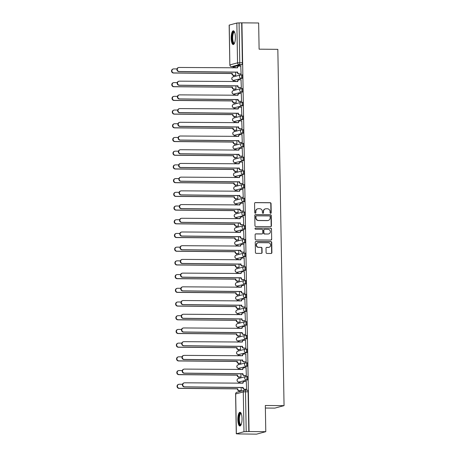 <?xml version="1.0" encoding="UTF-8"?>
<svg xmlns="http://www.w3.org/2000/svg" width="457" height="457" viewBox="0 0 457 457"><rect width="100%" height="100%" fill="white"/><g stroke="black" fill="none" stroke-linecap="round" stroke-linejoin="round"><path stroke-width="0.69" d="M270.641 213.345A0.606 0.577 75 0 0 271.212 212.745L271.052 203.582A0.868 0.823 75 0 0 270.213 202.708L255.372 202.588A0.868 0.823 75 0 0 254.566 203.445L254.726 212.608A0.606 0.577 75 0 0 255.457 213.202A0.606 0.577 75 0 0 255.88 212.619L255.857 211.431A2.771 2.628 75 0 1 258.445 208.695L259.685 208.706A2.771 2.628 75 0 1 262.369 211.488L262.392 212.671A0.606 0.577 75 0 0 263.123 213.265A0.606 0.577 75 0 0 263.546 212.682L263.523 211.494A2.771 2.628 75 0 1 266.111 208.758L267.351 208.769A2.771 2.628 75 0 1 270.036 211.551L270.058 212.739A0.606 0.577 75 0 0 270.641 213.345M270.653 213.345A0.606 0.577 75 0 0 270.944 212.819L270.784 203.651A0.868 0.823 75 0 0 269.944 202.782L255.103 202.657A0.868 0.823 75 0 0 255.035 202.662M255.32 213.219A0.606 0.577 75 0 0 255.612 212.694L255.857 211.431M262.986 213.282A0.606 0.577 75 0 0 263.278 212.756L263.523 211.494M235.378 37.108A6.878 2.102 -89.5 0 0 233.338 30.79A6.878 2.102 -89.5 0 0 231.185 38.234A6.878 2.102 -89.5 0 0 233.224 44.552A6.878 2.102 -89.5 0 0 235.378 37.108M242.039 418.555A6.878 2.102 -89.5 0 0 239.999 412.243A6.878 2.102 -89.5 0 0 237.84 419.68A6.878 2.102 -89.5 0 0 239.885 425.998A6.878 2.102 -89.5 0 0 242.039 418.555M266.094 252.578A0.868 0.823 75 0 0 266.934 253.446L271.098 253.481A0.868 0.823 75 0 0 271.904 252.624L271.726 242.444A0.868 0.823 75 0 0 270.887 241.576L256.051 241.45A0.868 0.823 75 0 0 255.246 242.307L255.423 252.487A0.868 0.823 75 0 0 256.263 253.355L261.29 253.401A0.868 0.823 75 0 0 262.095 252.544L262.021 248.185A0.868 0.823 75 0 0 261.181 247.317L258.691 247.294A2.314 2.199 75 0 1 258.051 242.753A2.314 2.199 75 0 1 258.611 242.678L268.373 242.764A2.314 2.199 75 0 1 269.013 247.306A2.314 2.199 75 0 1 268.459 247.38L266.831 247.363A0.868 0.823 75 0 0 266.02 248.22L266.094 252.578M241.936 22.85L258.651 22.987L259.108 49.179L277.833 49.339L284.054 405.645L265.323 405.49L265.785 431.682L249.071 431.545L241.936 22.85L239.068 22.901L239.759 62.718A1.765 0.537 90.5 0 1 239.257 64.614L231.642 66.653A1.765 0.537 90.5 0 1 231.596 66.659A1.765 0.537 90.5 0 1 231.545 66.648M270.63 226.649A0.868 0.823 75 0 0 271.435 225.792L271.258 215.613A0.868 0.823 75 0 0 270.418 214.744L255.583 214.624A0.868 0.823 75 0 0 254.778 215.476L254.955 225.655A0.868 0.823 75 0 0 255.794 226.529L270.63 226.649M271.492 229.031L271.669 239.211A0.868 0.823 75 0 1 270.864 240.068L256.029 239.942A0.868 0.823 75 0 1 255.189 239.074L255.109 234.715A0.868 0.823 75 0 1 255.92 233.858L261.935 233.91A0.868 0.823 75 0 0 262.746 233.053L262.695 230.162A0.868 0.823 75 0 0 261.855 229.294L255.594 229.243A0.606 0.577 75 0 1 255.423 228.054A0.606 0.577 75 0 1 255.572 228.037L270.653 228.163A0.868 0.823 75 0 1 271.492 229.031L271.669 239.211M265.785 431.682L256.56 434.15L239.845 433.939M233.436 66.676L233.453 67.533M235.504 75.434L233.584 75.416L233.613 76.77M233.676 80.386L233.693 81.249M233.83 89.126L233.853 90.486M233.915 94.096L233.933 94.959M235.983 102.854L234.058 102.836L234.093 104.196M234.155 107.806L234.167 108.669M236.223 116.564L234.298 116.552L234.332 117.906M234.395 121.516L234.407 122.379M234.544 130.262L234.572 131.616M234.635 135.226L234.647 136.089M236.703 143.989L234.778 143.972L234.812 145.326M234.875 148.942L234.887 149.799M236.943 157.699L235.018 157.682L235.047 159.036M235.109 162.652L235.127 163.515M237.183 171.409L235.258 171.392L235.286 172.752M235.349 176.362L235.366 177.225M237.423 185.119L235.498 185.102L235.526 186.462M235.589 190.072L235.606 190.935M235.743 198.818L235.766 200.172M235.829 203.782L235.846 204.645M237.897 212.545L235.978 212.528L236.006 213.882M236.069 217.498L236.086 218.355M238.137 226.255L236.212 226.238L236.246 227.592M236.309 231.208L236.326 232.065M236.463 239.948L236.486 241.302M236.549 244.918L236.56 245.78M238.617 253.675L236.692 253.658L236.726 255.017M236.789 258.628L236.8 259.49M238.857 267.385L236.932 267.374L236.966 268.727M237.029 272.338L237.04 273.2M239.097 281.095L237.172 281.084L237.2 282.437M237.269 286.048L237.28 286.91M239.337 294.811L237.412 294.794L237.44 296.147M237.503 299.763L237.52 300.62M237.657 308.504L237.68 309.857M237.743 313.473L237.76 314.336M239.811 322.231L237.891 322.214L237.92 323.573M237.983 327.183L238 328.046M240.051 335.941L238.131 335.924L238.16 337.283M238.223 340.893L238.24 341.756M240.291 349.651L238.371 349.639L238.4 350.993M238.463 354.603L238.48 355.466M240.531 363.366L238.605 363.349L238.64 364.703M238.703 368.313L238.72 369.176M238.857 377.059L238.88 378.413M238.942 382.029L238.954 382.886M241.01 390.786L239.085 390.769L239.108 391.666M265.368 408.038L274.828 408.112L284.054 405.645M249.071 431.545L243.981 431.722L236.286 433.802L239.851 434.013M241.667 22.924L242.364 62.735A1.765 0.537 90.5 0 1 241.856 64.637L234.247 66.676L231.642 66.653A1.765 1.674 75 0 1 229.934 64.883L237.543 62.843L236.852 23.033L239.068 22.901M229.237 25.066L229.848 64.928L229.157 25.112L236.852 23.033M235.321 75.434L235.721 75.376L235.663 72.063M240.696 73.994L241.102 73.937L240.776 66.076M240.936 87.704L241.342 87.647L241.016 79.786M235.835 81.632L235.641 81.226M235.561 89.144L235.961 89.086L235.903 85.773M241.176 101.414L241.582 101.357L241.256 93.496M236.069 95.342L235.875 94.936M235.795 102.854L236.2 102.796L236.143 99.483M241.416 115.124L241.822 115.067L241.496 107.206M236.309 109.057L236.115 108.646M236.035 116.564L236.44 116.506L236.383 113.193M241.656 128.834L242.056 128.777L241.736 120.916M236.549 122.767L236.355 122.356M236.275 130.274L236.68 130.216L236.623 126.903M241.896 142.55L242.296 142.493L241.976 134.632M236.789 136.477L236.595 136.072M236.515 143.984L236.92 143.932L236.863 140.613M242.13 156.26L242.536 156.203L242.21 148.342M237.029 150.187L236.835 149.782M236.755 157.699L237.16 157.642L237.103 154.329M242.37 169.97L242.776 169.913L242.45 162.052M237.269 163.897L237.074 163.492M236.994 171.409L237.4 171.352L237.343 168.039M242.61 183.68L243.015 183.623L242.69 175.762M237.509 177.607L237.314 177.202M237.234 185.119L237.64 185.062L237.577 181.749M242.85 197.39L243.255 197.333L242.93 189.472M237.749 191.323L237.554 190.912M237.474 198.829L237.874 198.772L237.817 195.459M243.09 211.1L243.495 211.048L243.17 203.188M237.988 205.033L237.794 204.622M237.714 212.539L238.114 212.482L238.057 209.169M243.33 224.815L243.735 224.758L243.41 216.898M238.223 218.743L238.028 218.337M237.948 226.255L238.354 226.198L238.297 222.885M243.57 238.525L243.975 238.468L243.65 230.608M238.463 232.453L238.268 232.047M238.188 239.965L238.594 239.908L238.537 236.595M243.81 252.235L244.209 252.178L243.889 244.318M238.703 246.163L238.508 245.757M238.428 253.675L238.834 253.618L238.777 250.305M244.049 265.945L244.449 265.888L244.129 258.028M238.942 259.873L238.748 259.467M238.668 267.385L239.074 267.328L239.017 264.015M244.289 279.655L244.689 279.598L244.369 271.738M239.182 273.589L238.988 273.177M238.908 281.095L239.314 281.038L239.257 277.725M244.524 293.365L244.929 293.314L244.604 285.454M239.422 287.299L239.228 286.887M239.148 294.805L239.554 294.748L239.497 291.435M244.763 307.081L245.169 307.024L244.843 299.164M239.662 301.009L239.468 300.603M239.388 308.521L239.794 308.464L239.731 305.15M245.003 320.791L245.409 320.734L245.083 312.874M239.902 314.719L239.708 314.313M239.628 322.231L240.028 322.174L239.971 318.86M245.243 334.501L245.649 334.444L245.323 326.584M240.142 328.429L239.948 328.023M239.868 335.941L240.268 335.884L240.211 332.57M245.483 348.211L245.889 348.154L245.563 340.294M240.382 342.144L240.188 341.733M240.108 349.651L240.508 349.594L240.451 346.28M245.723 361.921L246.129 361.864L245.803 354.004M240.616 355.854L240.422 355.443M240.342 363.361L240.748 363.304L240.69 359.99M245.963 375.637L246.369 375.58L246.043 367.719M240.856 369.564L240.662 369.159M240.582 377.071L240.988 377.019L240.93 373.7M246.203 389.347L246.603 389.29L246.283 381.429M241.096 383.274L240.902 382.869M246.466 376.471L247.3 376.477A1.765 0.537 -89.5 0 1 247.346 376.471A1.765 0.537 -89.5 0 1 247.871 378.162A1.765 0.537 -89.5 0 1 247.363 379.99L238.828 382.018A1.765 0.537 90.5 0 1 238.783 382.023A1.765 0.537 90.5 0 1 238.725 382.018M246.226 362.755L247.06 362.767A1.765 0.537 -89.5 0 1 247.106 362.761A1.765 0.537 -89.5 0 1 247.631 364.452A1.765 0.537 -89.5 0 1 247.123 366.28L238.588 368.308A1.765 0.537 90.5 0 1 238.543 368.313A1.765 0.537 90.5 0 1 238.485 368.302M245.986 349.045L246.82 349.051A1.765 0.537 -89.5 0 1 246.866 349.045A1.765 0.537 -89.5 0 1 247.391 350.742A1.765 0.537 -89.5 0 1 246.883 352.57L238.348 354.598A1.765 0.537 90.5 0 1 238.303 354.603A1.765 0.537 90.5 0 1 238.251 354.592M245.752 335.335L246.58 335.341A1.765 0.537 -89.5 0 1 246.626 335.335A1.765 0.537 -89.5 0 1 247.151 337.032A1.765 0.537 -89.5 0 1 246.643 338.86L238.108 340.888A1.765 0.537 90.5 0 1 238.063 340.893A1.765 0.537 90.5 0 1 238.011 340.882M245.512 321.625L246.34 321.631A1.765 0.537 -89.5 0 1 246.386 321.625A1.765 0.537 -89.5 0 1 246.911 323.322A1.765 0.537 -89.5 0 1 246.403 325.15L237.869 327.178A1.765 0.537 90.5 0 1 237.823 327.183A1.765 0.537 90.5 0 1 237.771 327.172M245.272 307.915L246.106 307.921A1.765 0.537 -89.5 0 1 246.152 307.915A1.765 0.537 -89.5 0 1 246.671 309.606A1.765 0.537 -89.5 0 1 246.163 311.434L237.629 313.462A1.765 0.537 90.5 0 1 237.589 313.473A1.765 0.537 90.5 0 1 237.531 313.462M245.032 294.205L245.866 294.211A1.765 0.537 -89.5 0 1 245.912 294.205A1.765 0.537 -89.5 0 1 246.432 295.896A1.765 0.537 -89.5 0 1 245.923 297.724L237.394 299.752A1.765 0.537 90.5 0 1 237.349 299.758A1.765 0.537 90.5 0 1 237.292 299.752M244.792 280.489L245.626 280.501A1.765 0.537 -89.5 0 1 245.672 280.495A1.765 0.537 -89.5 0 1 246.192 282.186A1.765 0.537 -89.5 0 1 245.689 284.014L237.154 286.042A1.765 0.537 90.5 0 1 237.109 286.048A1.765 0.537 90.5 0 1 237.052 286.036M244.552 266.779L245.386 266.785A1.765 0.537 -89.5 0 1 245.432 266.779A1.765 0.537 -89.5 0 1 245.957 268.476A1.765 0.537 -89.5 0 1 245.449 270.304L236.915 272.332A1.765 0.537 90.5 0 1 236.869 272.338A1.765 0.537 90.5 0 1 236.812 272.326M244.312 253.069L245.146 253.075A1.765 0.537 -89.5 0 1 245.192 253.069A1.765 0.537 -89.5 0 1 245.717 254.766A1.765 0.537 -89.5 0 1 245.209 256.594L236.675 258.622A1.765 0.537 90.5 0 1 236.629 258.628A1.765 0.537 90.5 0 1 236.572 258.616M244.072 239.359L244.906 239.365A1.765 0.537 -89.5 0 1 244.952 239.359A1.765 0.537 -89.5 0 1 245.478 241.056A1.765 0.537 -89.5 0 1 244.969 242.884L236.435 244.912A1.765 0.537 90.5 0 1 236.389 244.918A1.765 0.537 90.5 0 1 236.332 244.906M243.832 225.649L244.666 225.655A1.765 0.537 -89.5 0 1 244.712 225.649A1.765 0.537 -89.5 0 1 245.238 227.34A1.765 0.537 -89.5 0 1 244.729 229.168L236.195 231.196A1.765 0.537 90.5 0 1 236.149 231.202A1.765 0.537 90.5 0 1 236.092 231.196M243.592 211.939L244.426 211.945A1.765 0.537 -89.5 0 1 244.472 211.939A1.765 0.537 -89.5 0 1 244.998 213.63A1.765 0.537 -89.5 0 1 244.489 215.458L235.955 217.486A1.765 0.537 90.5 0 1 235.909 217.492A1.765 0.537 90.5 0 1 235.858 217.486M243.358 198.224L244.187 198.235A1.765 0.537 -89.5 0 1 244.232 198.229A1.765 0.537 -89.5 0 1 244.758 199.92A1.765 0.537 -89.5 0 1 244.249 201.748L235.715 203.776A1.765 0.537 90.5 0 1 235.669 203.782A1.765 0.537 90.5 0 1 235.618 203.771M243.118 184.514L243.952 184.519A1.765 0.537 -89.5 0 1 243.992 184.514A1.765 0.537 -89.5 0 1 244.518 186.21A1.765 0.537 -89.5 0 1 244.009 188.038L235.475 190.066A1.765 0.537 90.5 0 1 235.429 190.072A1.765 0.537 90.5 0 1 235.378 190.061M242.878 170.804L243.712 170.809A1.765 0.537 -89.5 0 1 243.758 170.804A1.765 0.537 -89.5 0 1 244.278 172.5A1.765 0.537 -89.5 0 1 243.77 174.328L235.241 176.356A1.765 0.537 90.5 0 1 235.195 176.362A1.765 0.537 90.5 0 1 235.138 176.351M242.638 157.094L243.472 157.099A1.765 0.537 -89.5 0 1 243.518 157.094A1.765 0.537 -89.5 0 1 244.038 158.79A1.765 0.537 -89.5 0 1 243.53 160.613L235.001 162.646A1.765 0.537 90.5 0 1 234.955 162.652A1.765 0.537 90.5 0 1 234.898 162.641M242.399 143.384L243.233 143.389A1.765 0.537 -89.5 0 1 243.278 143.384A1.765 0.537 -89.5 0 1 243.804 145.075A1.765 0.537 -89.5 0 1 243.295 146.903L234.761 148.931A1.765 0.537 90.5 0 1 234.715 148.936A1.765 0.537 90.5 0 1 234.658 148.931M242.159 129.668L242.993 129.679A1.765 0.537 -89.5 0 1 243.038 129.674A1.765 0.537 -89.5 0 1 243.564 131.365A1.765 0.537 -89.5 0 1 243.055 133.193L234.521 135.221A1.765 0.537 90.5 0 1 234.475 135.226A1.765 0.537 90.5 0 1 234.418 135.215M241.919 115.958L242.753 115.969A1.765 0.537 -89.5 0 1 242.798 115.958A1.765 0.537 -89.5 0 1 243.324 117.655A1.765 0.537 -89.5 0 1 242.816 119.483L234.281 121.511A1.765 0.537 90.5 0 1 234.235 121.516A1.765 0.537 90.5 0 1 234.178 121.505M241.679 102.248L242.513 102.254A1.765 0.537 -89.5 0 1 242.558 102.248A1.765 0.537 -89.5 0 1 243.084 103.945A1.765 0.537 -89.5 0 1 242.576 105.773L234.041 107.801A1.765 0.537 90.5 0 1 233.995 107.806A1.765 0.537 90.5 0 1 233.938 107.795M241.439 88.538L242.273 88.544A1.765 0.537 -89.5 0 1 242.319 88.538A1.765 0.537 -89.5 0 1 242.844 90.235A1.765 0.537 -89.5 0 1 242.336 92.063L233.801 94.091A1.765 0.537 90.5 0 1 233.756 94.096A1.765 0.537 90.5 0 1 233.698 94.085M241.205 74.828L242.033 74.834A1.765 0.537 -89.5 0 1 242.079 74.828A1.765 0.537 -89.5 0 1 242.604 76.519A1.765 0.537 -89.5 0 1 242.096 78.347L233.561 80.375A1.765 0.537 90.5 0 1 233.516 80.386A1.765 0.537 90.5 0 1 233.464 80.375M235.595 67.922L235.401 67.516M240.822 390.786L241.227 390.729L241.17 387.416M248.802 431.614L248.105 391.803A1.765 0.537 -89.5 0 0 247.585 390.181A1.765 0.537 -89.5 0 0 247.54 390.187L245.026 390.164M265.443 208.843L265.174 208.912A2.771 2.628 75 0 0 263.255 211.568M257.782 208.78L257.514 208.849A2.771 2.628 75 0 0 255.589 211.505M270.698 226.649A0.868 0.823 75 0 0 271.167 225.867L270.99 215.687A0.868 0.823 75 0 0 270.15 214.819L255.314 214.693A0.868 0.823 75 0 0 255.246 214.699M270.121 216.555A0.606 0.577 75 0 0 269.533 215.944L256.514 215.835A0.606 0.577 75 0 0 255.943 216.435L255.966 217.686A2.771 2.628 75 0 0 258.651 220.468L267.556 220.542A2.771 2.628 75 0 0 270.144 217.806L270.121 216.555M256.366 215.858L256.097 215.927A0.606 0.577 75 0 0 255.674 216.509L255.943 216.435M268.225 220.457L267.956 220.531A2.771 2.628 75 0 1 267.288 220.617L258.382 220.542A2.771 2.628 75 0 1 255.697 217.761L255.674 216.509M270.932 240.062A0.868 0.823 75 0 0 271.401 239.279M262.147 233.881L261.878 233.955A0.868 0.823 75 0 1 261.667 233.984L255.652 233.933A0.868 0.823 75 0 0 255.583 233.933M255.572 228.037L255.303 228.106A0.606 0.577 75 0 0 255.297 228.106L270.653 228.163M268.179 233.961A2.314 2.199 75 0 0 270.321 231.379A2.314 2.199 75 0 0 268.099 229.345L264.66 229.317A0.868 0.823 75 0 0 263.849 230.174L263.9 233.064A0.868 0.823 75 0 0 264.74 233.933L267.911 234.035A2.314 2.199 75 0 0 268.47 233.961L268.739 233.893M264.449 229.345L264.18 229.414A0.868 0.823 75 0 0 263.58 230.248L263.849 230.174M267.911 234.035L264.472 234.007A0.868 0.823 75 0 1 263.632 233.139L263.58 230.248M271.224 229.1A0.868 0.823 75 0 0 270.384 228.232M269.013 247.306L268.745 247.38A2.314 2.199 75 0 1 268.185 247.448L266.557 247.437A0.868 0.823 75 0 0 266.488 247.437M258.051 242.753L257.782 242.821A2.314 2.199 75 0 0 258.422 247.368L258.691 247.294M261.358 253.395A0.868 0.823 75 0 0 261.827 252.618L261.752 248.26A0.868 0.823 75 0 0 260.913 247.391L258.422 247.368M271.167 253.481A0.868 0.823 75 0 0 271.635 252.698L271.458 242.518A0.868 0.823 75 0 0 270.618 241.65L255.783 241.525A0.868 0.823 75 0 0 255.714 241.525M233.933 75.325L233.584 75.416A1.765 1.674 -105 0 1 231.87 73.646L232.219 73.554A1.765 1.674 75 0 0 233.933 75.325L235.721 75.336M235.584 67.516L233.795 67.499A1.765 1.674 75 0 0 232.727 67.899M177.008 68.916L173.786 68.893A2.028 1.925 75 0 0 171.912 71.155A2.028 1.925 75 0 0 173.86 72.931L232.219 73.417M231.87 73.514L173.506 73.029A2.028 1.925 -105 0 1 172.946 69.047L173.3 68.956M232.499 67.893A1.765 1.674 -105 0 1 233.019 67.647L233.373 67.556M240.965 66.076L239.171 66.059A1.765 1.674 75 0 0 237.526 67.807L179.167 67.453A2.028 1.925 75 0 0 177.287 69.715A2.028 1.925 75 0 0 179.235 71.498L237.6 72.115A1.765 1.674 75 0 0 239.308 73.885L238.96 73.977A1.765 1.674 -105 0 1 237.252 72.206L178.887 71.589A2.028 1.925 -105 0 1 178.327 67.607L178.676 67.516M237.177 67.933L237.177 67.899A1.765 1.674 -105 0 1 238.4 66.208L238.748 66.116M240.885 73.994L238.96 73.977M241.102 73.897L239.308 73.885M237.6 71.983L237.246 72.075M235.743 89.144L233.824 89.126A1.765 1.674 -105 0 1 232.11 87.356L232.459 87.264A1.765 1.674 75 0 0 234.173 89.035L235.961 89.046M235.823 81.226L234.035 81.215A1.765 1.674 75 0 0 232.967 81.609M177.247 82.631L174.026 82.603A2.028 1.925 75 0 0 172.152 84.865A2.028 1.925 75 0 0 174.094 86.647L232.459 87.133M232.11 87.224L173.746 86.739A2.028 1.925 -105 0 1 173.186 82.757L173.534 82.666M232.739 81.609A1.765 1.674 -105 0 1 233.259 81.357L233.607 81.266M234.412 102.745L234.058 102.836A1.765 1.674 -105 0 1 232.35 101.066L232.699 100.974A1.765 1.674 75 0 0 234.412 102.745L236.2 102.762M236.063 94.936L234.275 94.925A1.765 1.674 75 0 0 233.207 95.319M177.482 96.341L174.266 96.313A2.028 1.925 75 0 0 172.392 98.575A2.028 1.925 75 0 0 174.334 100.357L232.699 100.843M232.35 100.934L173.986 100.449A2.028 1.925 -105 0 1 173.426 96.467L173.774 96.376M232.979 95.319A1.765 1.674 -105 0 1 233.498 95.073L233.847 94.976M234.395 43.415A5.952 1.817 90.5 0 1 233.133 43.055A5.952 1.817 90.5 0 1 232.265 35.589A5.952 1.817 90.5 0 1 234.487 31.95M234.595 32.201A5.513 1.685 -89.5 0 0 234.418 32.167A5.513 1.685 -89.5 0 0 232.739 36.463A5.513 1.685 -89.5 0 0 233.618 42.661A5.513 1.685 -89.5 0 0 234.327 43.192A5.513 1.685 -89.5 0 0 234.504 43.164M233.716 30.91A6.832 2.085 -89.5 0 0 231.899 36.646A6.832 2.085 -89.5 0 0 233.013 43.855A6.832 2.085 -89.5 0 0 233.601 44.443M241.05 424.861A5.952 1.817 90.5 0 1 239.794 424.507A5.952 1.817 90.5 0 1 238.925 417.035A5.952 1.817 90.5 0 1 241.147 413.396M241.256 413.648A5.513 1.685 -89.5 0 0 241.079 413.614A5.513 1.685 -89.5 0 0 239.399 417.915A5.513 1.685 -89.5 0 0 240.273 424.107A5.513 1.685 -89.5 0 0 240.988 424.639A5.513 1.685 -89.5 0 0 241.165 424.61M240.376 412.357A6.832 2.085 -89.5 0 0 238.554 418.092A6.832 2.085 -89.5 0 0 239.674 425.301A6.832 2.085 -89.5 0 0 240.262 425.89M241.205 79.786L239.411 79.775A1.765 1.674 75 0 0 237.766 81.517L179.407 81.163A2.028 1.925 75 0 0 177.527 83.425A2.028 1.925 75 0 0 179.475 85.208L237.84 85.825A1.765 1.674 75 0 0 239.548 87.595L239.2 87.687A1.765 1.674 -105 0 1 237.491 85.916L179.127 85.299A2.028 1.925 -105 0 1 178.567 81.317L178.916 81.226M237.417 81.643L237.412 81.609A1.765 1.674 -105 0 1 238.64 79.918L238.988 79.826M241.125 87.704L239.2 87.687M241.342 87.613L239.548 87.595M237.834 85.693L237.486 85.785M241.445 93.496L239.651 93.485A1.765 1.674 75 0 0 238.006 95.227L179.641 94.873A2.028 1.925 75 0 0 177.767 97.141A2.028 1.925 75 0 0 179.715 98.918L238.08 99.535A1.765 1.674 75 0 0 239.788 101.305L239.439 101.403A1.765 1.674 -105 0 1 237.731 99.626L179.367 99.009A2.028 1.925 -105 0 1 178.807 95.027L179.155 94.936M237.651 95.359L237.651 95.319A1.765 1.674 -105 0 1 238.88 93.634L239.228 93.536M241.365 101.414L239.439 101.403M241.582 101.323L239.788 101.305M238.074 99.403L237.726 99.495M234.652 116.455L234.298 116.552A1.765 1.674 -105 0 1 232.59 114.776L232.939 114.684A1.765 1.674 75 0 0 234.652 116.455L236.44 116.472M236.303 108.646L234.515 108.635A1.765 1.674 75 0 0 233.447 109.029M177.722 110.051L174.505 110.023A2.028 1.925 75 0 0 172.632 112.291A2.028 1.925 75 0 0 174.574 114.067L232.939 114.553M232.59 114.644L174.226 114.159A2.028 1.925 -105 0 1 173.666 110.183L174.014 110.086M233.219 109.029A1.765 1.674 -105 0 1 233.738 108.783L234.087 108.686M236.463 130.279L234.538 130.262A1.765 1.674 -105 0 1 232.83 128.491L233.179 128.394A1.765 1.674 75 0 0 234.887 130.165L236.68 130.182M236.543 122.362L234.755 122.345A1.765 1.674 75 0 0 233.687 122.744M177.962 123.761L174.745 123.733A2.028 1.925 75 0 0 172.866 126.001A2.028 1.925 75 0 0 174.814 127.777L233.179 128.263M232.824 128.36L174.465 127.874A2.028 1.925 -105 0 1 173.906 123.893L174.254 123.796M233.458 122.739A1.765 1.674 -105 0 1 233.978 122.493L234.327 122.402M235.127 143.881L234.778 143.972A1.765 1.674 -105 0 1 233.07 142.201L233.418 142.104A1.765 1.674 75 0 0 235.127 143.881L236.92 143.892M236.783 136.072L234.989 136.055A1.765 1.674 75 0 0 233.927 136.454M178.201 137.471L174.985 137.448A2.028 1.925 75 0 0 173.106 139.711A2.028 1.925 75 0 0 175.054 141.487L233.418 141.973M233.064 142.07L174.705 141.584A2.028 1.925 -105 0 1 174.146 137.603L174.494 137.511M233.698 136.449A1.765 1.674 -105 0 1 234.218 136.203L234.567 136.112M241.684 107.212L239.891 107.195A1.765 1.674 75 0 0 238.24 108.937L179.881 108.583A2.028 1.925 75 0 0 178.007 110.851A2.028 1.925 75 0 0 179.955 112.628L238.32 113.245A1.765 1.674 75 0 0 240.028 115.015L239.679 115.113A1.765 1.674 -105 0 1 237.966 113.342L179.601 112.725A2.028 1.925 -105 0 1 179.047 108.743L179.395 108.646M237.891 109.069L237.891 109.034A1.765 1.674 -105 0 1 239.114 107.344L239.468 107.246M241.604 115.124L239.679 115.113M241.816 115.033L240.028 115.015M238.314 113.113L237.966 113.205M241.919 120.922L240.131 120.905A1.765 1.674 75 0 0 238.48 122.647L180.121 122.299A2.028 1.925 75 0 0 178.247 124.561A2.028 1.925 75 0 0 180.195 126.338L238.56 126.955A1.765 1.674 75 0 0 240.268 128.725L239.919 128.823A1.765 1.674 -105 0 1 238.206 127.052L179.841 126.435A2.028 1.925 -105 0 1 179.281 122.453L179.635 122.356M238.131 122.779L238.131 122.744A1.765 1.674 -105 0 1 239.354 121.054L239.708 120.962M241.839 128.84L239.919 128.823M242.056 128.743L240.268 128.725M238.554 126.823L238.206 126.92M242.159 134.632L240.371 134.615A1.765 1.674 75 0 0 238.72 136.363L180.361 136.009A2.028 1.925 75 0 0 178.487 138.271A2.028 1.925 75 0 0 180.429 140.048L238.794 140.67A1.765 1.674 75 0 0 240.508 142.441L240.159 142.533A1.765 1.674 -105 0 1 238.445 140.762L180.081 140.145A2.028 1.925 -105 0 1 179.521 136.163L179.875 136.072M238.371 136.489L238.371 136.454A1.765 1.674 -105 0 1 239.594 134.764L239.942 134.672M242.079 142.55L240.159 142.533M242.296 142.453L240.508 142.441M238.794 140.533L238.445 140.63M235.366 157.591L235.018 157.682A1.765 1.674 -105 0 1 233.31 155.911L233.658 155.82A1.765 1.674 75 0 0 235.366 157.591L237.16 157.602M237.023 149.782L235.229 149.765A1.765 1.674 75 0 0 234.167 150.164M178.441 151.181L175.225 151.158A2.028 1.925 75 0 0 173.346 153.421A2.028 1.925 75 0 0 175.294 155.203L233.653 155.683M233.304 155.78L174.945 155.294A2.028 1.925 -105 0 1 174.385 151.313L174.734 151.221M233.933 150.164A1.765 1.674 -105 0 1 234.458 149.913L234.807 149.822M242.399 148.342L240.611 148.331A1.765 1.674 75 0 0 238.96 150.073L180.601 149.719A2.028 1.925 75 0 0 178.727 151.981A2.028 1.925 75 0 0 180.669 153.763L239.034 154.38A1.765 1.674 75 0 0 240.748 156.151L240.393 156.243A1.765 1.674 -105 0 1 238.685 154.472L180.321 153.855A2.028 1.925 -105 0 1 179.761 149.873L180.109 149.782M238.611 150.199L238.611 150.164A1.765 1.674 -105 0 1 239.834 148.474L240.182 148.382M242.319 156.26L240.393 156.243M242.536 156.163L240.748 156.151M239.034 154.249L238.685 154.34M235.606 171.301L235.258 171.392A1.765 1.674 -105 0 1 233.55 169.621L233.898 169.53A1.765 1.674 75 0 0 235.606 171.301L237.4 171.318M237.263 163.492L235.469 163.48A1.765 1.674 75 0 0 234.407 163.874M178.681 164.897L175.459 164.868A2.028 1.925 75 0 0 173.586 167.131A2.028 1.925 75 0 0 175.534 168.913L233.893 169.398M233.544 169.49L175.185 169.004A2.028 1.925 -105 0 1 174.625 165.023L174.974 164.931M234.173 163.874A1.765 1.674 -105 0 1 234.698 163.623L235.047 163.532M242.638 162.052L240.85 162.041A1.765 1.674 75 0 0 239.2 163.783L180.841 163.429A2.028 1.925 75 0 0 178.967 165.691A2.028 1.925 75 0 0 180.909 167.473L239.274 168.09A1.765 1.674 75 0 0 240.988 169.861L240.633 169.953A1.765 1.674 -105 0 1 238.925 168.182L180.561 167.565A2.028 1.925 -105 0 1 180.001 163.583L180.349 163.492M238.851 163.914L238.851 163.874A1.765 1.674 -105 0 1 240.074 162.189L240.422 162.092M242.558 169.97L240.633 169.953M242.776 169.878L240.988 169.861M239.274 167.959L238.925 168.05M235.846 185.011L235.498 185.102A1.765 1.674 -105 0 1 233.784 183.331L234.138 183.24A1.765 1.674 75 0 0 235.846 185.011L237.634 185.028M237.503 177.202L235.709 177.19A1.765 1.674 75 0 0 234.641 177.584M178.921 178.607L175.699 178.578A2.028 1.925 75 0 0 173.826 180.846A2.028 1.925 75 0 0 175.774 182.623L234.133 183.108M233.784 183.2L175.425 182.714A2.028 1.925 -105 0 1 174.865 178.733L175.214 178.641M234.412 177.584A1.765 1.674 -105 0 1 234.932 177.339L235.286 177.242M242.878 175.762L241.09 175.751A1.765 1.674 75 0 0 239.439 177.493L181.081 177.139A2.028 1.925 75 0 0 179.201 179.407A2.028 1.925 75 0 0 181.149 181.183L239.514 181.8A1.765 1.674 75 0 0 241.222 183.571L240.873 183.668A1.765 1.674 -105 0 1 239.165 181.892L180.801 181.275A2.028 1.925 -105 0 1 180.241 177.299L180.589 177.202M239.091 177.624L239.091 177.59A1.765 1.674 -105 0 1 240.313 175.899L240.662 175.802M242.798 183.68L240.873 183.668M243.015 183.588L241.222 183.571M239.514 181.669L239.16 181.76M237.657 198.829L235.738 198.818A1.765 1.674 -105 0 1 234.024 197.041L234.378 196.95A1.765 1.674 75 0 0 236.086 198.721L237.874 198.738M237.737 190.917L235.949 190.9A1.765 1.674 75 0 0 234.881 191.294M179.161 192.317L175.939 192.288A2.028 1.925 75 0 0 174.066 194.556A2.028 1.925 75 0 0 176.014 196.333L234.372 196.818M234.024 196.91L175.659 196.424A2.028 1.925 -105 0 1 175.1 192.448L175.454 192.351M234.652 191.294A1.765 1.674 -105 0 1 235.172 191.049L235.526 190.952M243.118 189.478L241.325 189.461A1.765 1.674 75 0 0 239.679 191.203L181.32 190.849A2.028 1.925 75 0 0 179.441 193.117A2.028 1.925 75 0 0 181.389 194.893L239.754 195.51A1.765 1.674 75 0 0 241.462 197.281L241.113 197.378A1.765 1.674 -105 0 1 239.405 195.607L181.041 194.99A2.028 1.925 -105 0 1 180.481 191.009L180.829 190.912M239.331 191.334L239.331 191.3A1.765 1.674 -105 0 1 240.553 189.609L240.902 189.512M243.038 197.395L241.113 197.378M243.255 197.298L241.462 197.281M239.754 195.379L239.399 195.476M236.326 212.431L235.978 212.528A1.765 1.674 -105 0 1 234.264 210.757L234.612 210.66A1.765 1.674 75 0 0 236.326 212.431L238.114 212.448M237.977 204.627L236.189 204.61A1.765 1.674 75 0 0 235.121 205.01M179.401 206.027L176.179 206.004A2.028 1.925 75 0 0 174.306 208.266A2.028 1.925 75 0 0 176.248 210.043L234.612 210.528M234.264 210.626L175.899 210.14A2.028 1.925 -105 0 1 175.339 206.158L175.694 206.061M234.892 205.004A1.765 1.674 -105 0 1 235.412 204.759L235.761 204.667M243.358 203.188L241.564 203.171A1.765 1.674 75 0 0 239.919 204.913L181.56 204.565A2.028 1.925 75 0 0 179.681 206.827A2.028 1.925 75 0 0 181.629 208.603L239.994 209.22A1.765 1.674 75 0 0 241.702 210.997L241.353 211.088A1.765 1.674 -105 0 1 239.645 209.317L181.28 208.7A2.028 1.925 -105 0 1 180.721 204.719L181.069 204.622M239.571 205.044L239.571 205.01A1.765 1.674 -105 0 1 240.793 203.319L241.142 203.228M243.278 211.105L241.353 211.088M243.495 211.008L241.702 210.997M239.988 209.089L239.639 209.186M236.566 226.146L236.212 226.238A1.765 1.674 -105 0 1 234.504 224.467L234.852 224.37A1.765 1.674 75 0 0 236.566 226.146L238.354 226.158M238.217 218.337L236.429 218.32A1.765 1.674 75 0 0 235.361 218.72M179.641 219.737L176.419 219.714A2.028 1.925 75 0 0 174.545 221.976A2.028 1.925 75 0 0 176.488 223.753L234.852 224.238M234.504 224.336L176.139 223.85A2.028 1.925 -105 0 1 175.579 219.868L175.928 219.777M235.132 218.714A1.765 1.674 -105 0 1 235.652 218.469L236.001 218.377M243.598 216.898L241.804 216.881A1.765 1.674 75 0 0 240.159 218.629L181.795 218.275A2.028 1.925 75 0 0 179.921 220.537A2.028 1.925 75 0 0 181.869 222.319L240.233 222.936A1.765 1.674 75 0 0 241.942 224.707L241.593 224.798A1.765 1.674 -105 0 1 239.885 223.027L181.52 222.41A2.028 1.925 -105 0 1 180.961 218.429L181.309 218.337M239.811 218.754L239.805 218.72A1.765 1.674 -105 0 1 241.033 217.029L241.382 216.938M243.518 224.815L241.593 224.798M243.735 224.718L241.942 224.707M240.228 222.799L239.879 222.896M238.377 239.965L236.452 239.948A1.765 1.674 -105 0 1 234.744 238.177L235.092 238.086A1.765 1.674 75 0 0 236.806 239.856L238.594 239.868M238.457 232.047L236.669 232.03A1.765 1.674 75 0 0 235.601 232.43M179.875 233.453L176.659 233.424A2.028 1.925 75 0 0 174.785 235.686A2.028 1.925 75 0 0 176.728 237.469L235.092 237.954M234.744 238.046L176.379 237.56A2.028 1.925 -105 0 1 175.819 233.578L176.168 233.487M235.372 232.43A1.765 1.674 -105 0 1 235.892 232.179L236.24 232.087M243.838 230.608L242.044 230.596A1.765 1.674 75 0 0 240.399 232.339L182.035 231.985A2.028 1.925 75 0 0 180.161 234.247A2.028 1.925 75 0 0 182.109 236.029L240.473 236.646A1.765 1.674 75 0 0 242.181 238.417L241.833 238.508A1.765 1.674 -105 0 1 240.119 236.737L181.76 236.12A2.028 1.925 -105 0 1 181.201 232.139L181.549 232.047M240.045 232.464L240.045 232.43A1.765 1.674 -105 0 1 241.273 230.739L241.622 230.648M243.758 238.525L241.833 238.508M243.969 238.434L242.181 238.417M240.468 236.515L240.119 236.606M237.04 253.566L236.692 253.658A1.765 1.674 -105 0 1 234.984 251.887L235.332 251.796A1.765 1.674 75 0 0 237.04 253.566L238.834 253.584M238.697 245.757L236.909 245.746A1.765 1.674 75 0 0 235.841 246.14M180.115 247.163L176.899 247.134A2.028 1.925 75 0 0 175.02 249.396A2.028 1.925 75 0 0 176.968 251.179L235.332 251.664M234.984 251.756L176.619 251.27A2.028 1.925 -105 0 1 176.059 247.288L176.408 247.197M235.612 246.14A1.765 1.674 -105 0 1 236.132 245.889L236.48 245.797M244.072 244.318L242.284 244.306A1.765 1.674 75 0 0 240.633 246.049L182.274 245.695A2.028 1.925 75 0 0 180.401 247.962A2.028 1.925 75 0 0 182.349 249.739L240.713 250.356A1.765 1.674 75 0 0 242.421 252.127L242.073 252.218A1.765 1.674 -105 0 1 240.359 250.447L181.995 249.83A2.028 1.925 -105 0 1 181.435 245.849L181.789 245.757M240.285 246.18L240.285 246.14A1.765 1.674 -105 0 1 241.507 244.455L241.862 244.358M243.992 252.235L242.073 252.218M244.209 252.144L242.421 252.127M240.708 250.225L240.359 250.316M237.28 267.276L236.932 267.374A1.765 1.674 -105 0 1 235.224 265.597L235.572 265.506A1.765 1.674 75 0 0 237.28 267.276L239.074 267.294M238.937 259.467L237.143 259.456A1.765 1.674 75 0 0 236.08 259.85M180.355 260.873L177.139 260.844A2.028 1.925 75 0 0 175.26 263.112A2.028 1.925 75 0 0 177.207 264.889L235.572 265.374M235.218 265.466L176.859 264.98A2.028 1.925 -105 0 1 176.299 260.998L176.648 260.907M235.852 259.85A1.765 1.674 -105 0 1 236.372 259.605L236.72 259.507M244.312 258.034L242.524 258.016A1.765 1.674 75 0 0 240.873 259.759L182.514 259.405A2.028 1.925 75 0 0 180.641 261.672A2.028 1.925 75 0 0 182.589 263.449L240.948 264.066A1.765 1.674 75 0 0 242.661 265.837L242.313 265.934A1.765 1.674 -105 0 1 240.599 264.157L182.234 263.54A2.028 1.925 -105 0 1 181.675 259.565L182.029 259.467M240.525 259.89L240.525 259.856A1.765 1.674 -105 0 1 241.747 258.165L242.101 258.068M244.232 265.945L242.313 265.934M244.449 265.854L242.661 265.837M240.948 263.935L240.599 264.026M237.52 280.986L237.172 281.084A1.765 1.674 -105 0 1 235.464 279.313L235.812 279.216A1.765 1.674 75 0 0 237.52 280.986L239.314 281.004M239.177 273.183L237.383 273.166A1.765 1.674 75 0 0 236.32 273.56M180.595 274.583L177.379 274.554A2.028 1.925 75 0 0 175.499 276.822A2.028 1.925 75 0 0 177.447 278.599L235.806 279.084M235.458 279.176L177.099 278.696A2.028 1.925 -105 0 1 176.539 274.714L176.888 274.617M236.092 273.56A1.765 1.674 -105 0 1 236.612 273.315L236.96 273.217M244.552 271.744L242.764 271.726A1.765 1.674 75 0 0 241.113 273.469L182.754 273.115A2.028 1.925 75 0 0 180.881 275.382A2.028 1.925 75 0 0 182.823 277.159L241.187 277.776A1.765 1.674 75 0 0 242.901 279.547L242.553 279.644A1.765 1.674 -105 0 1 240.839 277.873L182.474 277.256A2.028 1.925 -105 0 1 181.915 273.275L182.263 273.177M240.765 273.6L240.765 273.566A1.765 1.674 -105 0 1 241.987 271.875L242.336 271.784M244.472 279.661L242.553 279.644M244.689 279.564L242.901 279.547M241.187 277.645L240.839 277.742M237.76 294.696L237.412 294.794A1.765 1.674 -105 0 1 235.703 293.023L236.052 292.926A1.765 1.674 75 0 0 237.76 294.696L239.554 294.714M239.417 286.893L237.623 286.876A1.765 1.674 75 0 0 236.56 287.276M180.835 288.293L177.619 288.27A2.028 1.925 75 0 0 175.739 290.532A2.028 1.925 75 0 0 177.687 292.309L236.046 292.794M235.698 292.891L177.339 292.406A2.028 1.925 -105 0 1 176.779 288.424L177.127 288.327M236.326 287.27A1.765 1.674 -105 0 1 236.852 287.025L237.2 286.933M244.792 285.454L243.004 285.436A1.765 1.674 75 0 0 241.353 287.185L182.994 286.83A2.028 1.925 75 0 0 181.121 289.092A2.028 1.925 75 0 0 183.063 290.869L241.427 291.486A1.765 1.674 75 0 0 243.141 293.263L242.787 293.354A1.765 1.674 -105 0 1 241.079 291.583L182.714 290.966A2.028 1.925 -105 0 1 182.154 286.985L182.503 286.893M241.005 287.31L241.005 287.276A1.765 1.674 -105 0 1 242.227 285.585L242.576 285.494M244.712 293.371L242.787 293.354M244.929 293.274L243.141 293.263M241.427 291.355L241.079 291.452M239.577 308.521L237.651 308.504A1.765 1.674 -105 0 1 235.938 306.733L236.292 306.641A1.765 1.674 75 0 0 238 308.412L239.788 308.424M239.657 300.603L237.863 300.586A1.765 1.674 75 0 0 236.8 300.986M181.075 302.003L177.853 301.98A2.028 1.925 75 0 0 175.979 304.242A2.028 1.925 75 0 0 177.927 306.019L236.286 306.504M235.938 306.601L177.579 306.116A2.028 1.925 -105 0 1 177.019 302.134L177.367 302.043M236.566 300.98A1.765 1.674 -105 0 1 237.092 300.735L237.44 300.643M245.032 299.164L243.244 299.146A1.765 1.674 75 0 0 241.593 300.895L183.234 300.54A2.028 1.925 75 0 0 181.36 302.802A2.028 1.925 75 0 0 183.303 304.585L241.667 305.202A1.765 1.674 75 0 0 243.381 306.973L243.027 307.064A1.765 1.674 -105 0 1 241.319 305.293L182.954 304.676A2.028 1.925 -105 0 1 182.394 300.695L182.743 300.603M241.245 301.02L241.245 300.986A1.765 1.674 -105 0 1 242.467 299.295L242.816 299.204M244.952 307.081L243.027 307.064M245.169 306.984L243.381 306.973M241.667 305.07L241.319 305.162M238.24 322.122L237.891 322.214A1.765 1.674 -105 0 1 236.178 320.443L236.532 320.351A1.765 1.674 75 0 0 238.24 322.122L240.028 322.134M239.891 314.313L238.103 314.302A1.765 1.674 75 0 0 237.034 314.696M181.315 315.718L178.093 315.69A2.028 1.925 75 0 0 176.219 317.952A2.028 1.925 75 0 0 178.167 319.734L236.526 320.22M236.178 320.311L177.813 319.826A2.028 1.925 -105 0 1 177.259 315.844L177.607 315.753M236.806 314.696A1.765 1.674 -105 0 1 237.326 314.445L237.68 314.353M245.272 312.874L243.484 312.862A1.765 1.674 75 0 0 241.833 314.605L183.474 314.25A2.028 1.925 75 0 0 181.595 316.512A2.028 1.925 75 0 0 183.543 318.295L241.907 318.912A1.765 1.674 75 0 0 243.615 320.683L243.267 320.774A1.765 1.674 -105 0 1 241.559 319.003L183.194 318.386A2.028 1.925 -105 0 1 182.634 314.405L182.983 314.313M241.485 314.73L241.485 314.696A1.765 1.674 -105 0 1 242.707 313.005L243.055 312.914M245.192 320.791L243.267 320.774M245.409 320.7L243.615 320.683M241.907 318.78L241.553 318.872M238.48 335.832L238.131 335.924A1.765 1.674 -105 0 1 236.418 334.153L236.766 334.061A1.765 1.674 75 0 0 238.48 335.832L240.268 335.849M240.131 328.023L238.343 328.012A1.765 1.674 75 0 0 237.274 328.406M181.555 329.428L178.333 329.4A2.028 1.925 75 0 0 176.459 331.662A2.028 1.925 75 0 0 178.407 333.444L236.766 333.93M236.418 334.021L178.053 333.536A2.028 1.925 -105 0 1 177.493 329.554L177.847 329.463M237.046 328.406A1.765 1.674 -105 0 1 237.566 328.16L237.92 328.063M245.512 326.584L243.718 326.572A1.765 1.674 75 0 0 242.073 328.315L183.714 327.96A2.028 1.925 75 0 0 181.835 330.228A2.028 1.925 75 0 0 183.783 332.005L242.147 332.622A1.765 1.674 75 0 0 243.855 334.393L243.507 334.484A1.765 1.674 -105 0 1 241.799 332.713L183.434 332.096A2.028 1.925 -105 0 1 182.874 328.115L183.223 328.023M241.724 328.446L241.724 328.406A1.765 1.674 -105 0 1 242.947 326.721L243.295 326.624M245.432 334.501L243.507 334.484M245.649 334.41L243.855 334.393M242.147 332.49L241.793 332.582M238.72 349.542L238.371 349.639A1.765 1.674 -105 0 1 236.657 347.863L237.006 347.771A1.765 1.674 75 0 0 238.72 349.542L240.508 349.559M240.371 341.733L238.583 341.722A1.765 1.674 75 0 0 237.514 342.116M181.795 343.138L178.573 343.11A2.028 1.925 75 0 0 176.699 345.378A2.028 1.925 75 0 0 178.641 347.154L237.006 347.64M236.657 347.731L178.293 347.246A2.028 1.925 -105 0 1 177.733 343.27L178.081 343.173M237.286 342.116A1.765 1.674 -105 0 1 237.806 341.87L238.154 341.773M245.752 340.299L243.958 340.282A1.765 1.674 75 0 0 242.313 342.025L183.954 341.67A2.028 1.925 75 0 0 182.075 343.938A2.028 1.925 75 0 0 184.022 345.715L242.387 346.332A1.765 1.674 75 0 0 244.095 348.103L243.747 348.2A1.765 1.674 -105 0 1 242.039 346.429L183.674 345.806A2.028 1.925 -105 0 1 183.114 341.83L183.463 341.733M241.964 342.156L241.959 342.122A1.765 1.674 -105 0 1 243.187 340.431L243.535 340.334M245.672 348.211L243.747 348.2M245.889 348.12L244.095 348.103M242.381 346.2L242.033 346.292M238.96 363.252L238.605 363.349A1.765 1.674 -105 0 1 236.897 361.578L237.246 361.481A1.765 1.674 75 0 0 238.96 363.252L240.748 363.269M240.611 355.449L238.822 355.432A1.765 1.674 75 0 0 237.754 355.832M182.029 356.848L178.813 356.82A2.028 1.925 75 0 0 176.939 359.088A2.028 1.925 75 0 0 178.881 360.864L237.246 361.35M236.897 361.441L178.533 360.961A2.028 1.925 -105 0 1 177.973 356.98L178.321 356.883M237.526 355.826A1.765 1.674 -105 0 1 238.046 355.58L238.394 355.483M245.992 354.009L244.198 353.992A1.765 1.674 75 0 0 242.553 355.735L184.188 355.386A2.028 1.925 75 0 0 182.314 357.648A2.028 1.925 75 0 0 184.262 359.425L242.627 360.042A1.765 1.674 75 0 0 244.335 361.813L243.987 361.91A1.765 1.674 -105 0 1 242.279 360.139L183.914 359.522A2.028 1.925 -105 0 1 183.354 355.54L183.703 355.443M242.199 355.866L242.199 355.832A1.765 1.674 -105 0 1 243.427 354.141L243.775 354.049M245.912 361.927L243.987 361.91M246.129 361.83L244.335 361.813M242.621 359.91L242.273 360.007M240.77 377.076L238.845 377.059A1.765 1.674 -105 0 1 237.137 375.288L237.486 375.191A1.765 1.674 75 0 0 239.2 376.968L240.988 376.979M240.85 369.159L239.062 369.142A1.765 1.674 75 0 0 237.994 369.542M182.269 370.558L179.053 370.536A2.028 1.925 75 0 0 177.179 372.798A2.028 1.925 75 0 0 179.121 374.574L237.486 375.06M237.137 375.157L178.773 374.671A2.028 1.925 -105 0 1 178.213 370.69L178.561 370.593M237.766 369.536A1.765 1.674 -105 0 1 238.286 369.29L238.634 369.199M246.232 367.719L244.438 367.702A1.765 1.674 75 0 0 242.787 369.45L184.428 369.096A2.028 1.925 75 0 0 182.554 371.358A2.028 1.925 75 0 0 184.502 373.135L242.867 373.752A1.765 1.674 75 0 0 244.575 375.528L244.227 375.62A1.765 1.674 -105 0 1 242.513 373.849L184.148 373.232A2.028 1.925 -105 0 1 183.594 369.25L183.943 369.159M242.439 369.576L242.439 369.542A1.765 1.674 -105 0 1 243.661 367.851L244.015 367.759M246.152 375.637L244.227 375.62M246.363 375.54L244.575 375.528M242.861 373.62L242.513 373.717M239.434 390.678L239.085 390.769A1.765 1.674 -105 0 1 237.377 388.998L237.726 388.907A1.765 1.674 75 0 0 239.434 390.678L241.227 390.689M241.09 382.869L239.302 382.852A1.765 1.674 75 0 0 238.234 383.252M182.509 384.268L179.293 384.246A2.028 1.925 75 0 0 177.413 386.508A2.028 1.925 75 0 0 179.361 388.29L237.726 388.77M237.372 388.867L179.013 388.381A2.028 1.925 -105 0 1 178.453 384.4L178.801 384.308M238.006 383.252A1.765 1.674 -105 0 1 238.525 383L238.874 382.909M246.466 381.429L244.678 381.412A1.765 1.674 75 0 0 243.027 383.16L184.668 382.806A2.028 1.925 75 0 0 182.794 385.068A2.028 1.925 75 0 0 184.742 386.851L243.107 387.467A1.765 1.674 75 0 0 244.815 389.238L244.466 389.33A1.765 1.674 -105 0 1 242.753 387.559L184.388 386.942A2.028 1.925 -105 0 1 183.828 382.96L184.182 382.869M242.678 383.286L242.678 383.252A1.765 1.674 -105 0 1 243.901 381.561L244.255 381.469M246.386 389.347L244.466 389.33M246.603 389.25L244.815 389.238M243.101 387.336L242.753 387.427M243.981 431.722L243.29 391.906L235.675 393.945L236.372 433.762M241.856 64.637L239.257 64.614A1.765 1.674 75 0 1 237.543 62.843L242.364 62.735M247.363 379.99L238.828 382.018A1.765 1.674 -105 0 1 237.12 380.247A1.765 1.674 75 0 1 238.343 378.556A1.765 1.765 0 0 0 238.783 382.023L239.708 382.035M247.123 366.28L238.588 368.308A1.765 1.674 -105 0 1 236.88 366.537A1.765 1.674 75 0 1 238.103 364.846A1.765 1.765 0 0 0 238.543 368.313L239.468 368.325M246.883 352.57L238.348 354.598A1.765 1.674 -105 0 1 236.64 352.827A1.765 1.674 75 0 1 237.863 351.136A1.765 1.765 0 0 0 238.303 354.603L239.228 354.609M246.643 338.86L238.108 340.888A1.765 1.674 -105 0 1 236.4 339.117A1.765 1.674 75 0 1 237.623 337.426A1.765 1.765 0 0 0 238.063 340.893L238.988 340.899M246.403 325.15L237.869 327.178A1.765 1.674 -105 0 1 236.16 325.401A1.765 1.674 75 0 1 237.383 323.716A1.765 1.765 0 0 0 237.823 327.183L238.748 327.189M246.163 311.434L237.629 313.462A1.765 1.674 -105 0 1 235.921 311.691A1.765 1.674 75 0 1 237.143 310A1.765 1.765 0 0 0 237.589 313.473L238.508 313.479M245.923 297.724L237.394 299.752A1.765 1.674 -105 0 1 235.681 297.981A1.765 1.674 75 0 1 236.903 296.29A1.765 1.765 0 0 0 237.349 299.758L238.268 299.769M245.689 284.014L237.154 286.042A1.765 1.674 -105 0 1 235.441 284.271A1.765 1.674 75 0 1 236.669 282.58A1.765 1.765 0 0 0 237.109 286.048L238.028 286.053M245.449 270.304L236.915 272.332A1.765 1.674 -105 0 1 235.201 270.561A1.765 1.674 75 0 1 236.429 268.87A1.765 1.765 0 0 0 236.869 272.338L237.794 272.343M245.209 256.594L236.675 258.622A1.765 1.674 -105 0 1 234.967 256.851A1.765 1.674 75 0 1 236.189 255.16A1.765 1.765 0 0 0 236.629 258.628L237.554 258.633M244.969 242.884L236.435 244.912A1.765 1.674 -105 0 1 234.727 243.135A1.765 1.674 75 0 1 235.949 241.45A1.765 1.765 0 0 0 236.389 244.918L237.314 244.923M244.729 229.168L236.195 231.196A1.765 1.674 -105 0 1 234.487 229.425A1.765 1.674 75 0 1 235.709 227.735A1.765 1.765 0 0 0 236.149 231.202L237.074 231.213M244.489 215.458L235.955 217.486A1.765 1.674 -105 0 1 234.247 215.715A1.765 1.674 75 0 1 235.469 214.025A1.765 1.765 0 0 0 235.909 217.492L236.835 217.503M244.249 201.748L235.715 203.776A1.765 1.674 -105 0 1 234.007 202.005A1.765 1.674 75 0 1 235.229 200.315A1.765 1.765 0 0 0 235.669 203.782L236.595 203.788M244.009 188.038L235.475 190.066A1.765 1.674 -105 0 1 233.767 188.295A1.765 1.674 75 0 1 234.989 186.605A1.765 1.765 0 0 0 235.429 190.072L236.355 190.078M243.77 174.328L235.241 176.356A1.765 1.674 -105 0 1 233.527 174.585A1.765 1.674 75 0 1 234.749 172.895A1.765 1.765 0 0 0 235.195 176.362L236.115 176.368M243.53 160.613L235.001 162.646A1.765 1.674 -105 0 1 233.287 160.87A1.765 1.674 75 0 1 234.51 159.185A1.765 1.765 0 0 0 234.955 162.652L235.875 162.658M243.295 146.903L234.761 148.931A1.765 1.674 -105 0 1 233.047 147.16A1.765 1.674 75 0 1 234.275 145.469A1.765 1.765 0 0 0 234.715 148.936L235.635 148.948M243.055 133.193L234.521 135.221A1.765 1.674 -105 0 1 232.807 133.45A1.765 1.674 75 0 1 234.035 131.759A1.765 1.765 0 0 0 234.475 135.226L235.401 135.238M242.816 119.483L234.281 121.511A1.765 1.674 -105 0 1 232.573 119.74A1.765 1.674 75 0 1 233.795 118.049A1.765 1.765 0 0 0 234.235 121.516L235.161 121.522M242.576 105.773L234.041 107.801A1.765 1.674 -105 0 1 232.333 106.03A1.765 1.674 75 0 1 233.556 104.339A1.765 1.765 0 0 0 233.995 107.806L234.921 107.812M242.336 92.063L233.801 94.091A1.765 1.674 -105 0 1 232.093 92.32A1.765 1.674 75 0 1 233.316 90.629A1.765 1.765 0 0 0 233.756 94.096L234.681 94.102M242.096 78.347L233.561 80.375A1.765 1.674 -105 0 1 231.853 78.604A1.765 1.674 75 0 1 233.076 76.919A1.765 1.765 0 0 0 233.516 80.386L234.441 80.392M241.113 74.828A1.765 0.537 90.5 0 1 241.159 74.822A1.765 0.537 90.5 0 1 241.679 76.513A1.765 0.537 90.5 0 1 241.17 78.341A1.765 1.674 -105 0 1 240.685 74.879A1.765 1.674 -105 0 1 241.113 74.828M241.353 88.538A1.765 0.537 90.5 0 1 241.399 88.532A1.765 0.537 90.5 0 1 241.919 90.223A1.765 0.537 90.5 0 1 241.41 92.051A1.765 1.674 -105 0 1 240.925 88.589A1.765 1.674 -105 0 1 241.353 88.538M241.587 102.248A1.765 0.537 90.5 0 1 241.633 102.242A1.765 0.537 90.5 0 1 242.159 103.933A1.765 0.537 90.5 0 1 241.65 105.761A1.765 1.674 -105 0 1 241.165 102.299A1.765 1.674 -105 0 1 241.587 102.248M241.827 115.958A1.765 0.537 90.5 0 1 241.873 115.952A1.765 0.537 90.5 0 1 242.399 117.649A1.765 0.537 90.5 0 1 241.89 119.477A1.765 1.674 -105 0 1 241.405 116.015A1.765 1.674 -105 0 1 241.827 115.958M242.067 129.668A1.765 0.537 90.5 0 1 242.113 129.662A1.765 0.537 90.5 0 1 242.638 131.359A1.765 0.537 90.5 0 1 242.13 133.187A1.765 1.674 -105 0 1 241.644 129.725A1.765 1.674 -105 0 1 242.067 129.668M242.307 143.384A1.765 0.537 90.5 0 1 242.353 143.372A1.765 0.537 90.5 0 1 242.878 145.069A1.765 0.537 90.5 0 1 242.37 146.897A1.765 1.674 -105 0 1 241.884 143.435A1.765 1.674 -105 0 1 242.307 143.384M242.547 157.094A1.765 0.537 90.5 0 1 242.593 157.088A1.765 0.537 90.5 0 1 243.118 158.779A1.765 0.537 90.5 0 1 242.61 160.607A1.765 1.674 -105 0 1 242.124 157.145A1.765 1.674 -105 0 1 242.547 157.094M242.787 170.804A1.765 0.537 90.5 0 1 242.833 170.798A1.765 0.537 90.5 0 1 243.358 172.489A1.765 0.537 90.5 0 1 242.85 174.317A1.765 1.674 -105 0 1 242.364 170.855A1.765 1.674 -105 0 1 242.787 170.804M243.027 184.514A1.765 0.537 90.5 0 1 243.073 184.508A1.765 0.537 90.5 0 1 243.598 186.205A1.765 0.537 90.5 0 1 243.09 188.027A1.765 1.674 -105 0 1 242.598 184.565A1.765 1.674 -105 0 1 243.027 184.514M243.267 198.224A1.765 0.537 90.5 0 1 243.313 198.218A1.765 0.537 90.5 0 1 243.832 199.915A1.765 0.537 90.5 0 1 243.324 201.743A1.765 1.674 -105 0 1 242.838 198.281A1.765 1.674 -105 0 1 243.267 198.224M243.507 211.934A1.765 0.537 90.5 0 1 243.552 211.928A1.765 0.537 90.5 0 1 244.072 213.625A1.765 0.537 90.5 0 1 243.564 215.453A1.765 1.674 -105 0 1 243.078 211.991A1.765 1.674 -105 0 1 243.507 211.934M243.747 225.649A1.765 0.537 90.5 0 1 243.787 225.644A1.765 0.537 90.5 0 1 244.312 227.335A1.765 0.537 90.5 0 1 243.804 229.163A1.765 1.674 -105 0 1 243.318 225.701A1.765 1.674 -105 0 1 243.747 225.649M243.981 239.359A1.765 0.537 90.5 0 1 244.027 239.354A1.765 0.537 90.5 0 1 244.552 241.045A1.765 0.537 90.5 0 1 244.044 242.873A1.765 1.674 -105 0 1 243.558 239.411A1.765 1.674 -105 0 1 243.981 239.359M244.221 253.069A1.765 0.537 90.5 0 1 244.267 253.064A1.765 0.537 90.5 0 1 244.792 254.755A1.765 0.537 90.5 0 1 244.284 256.583A1.765 1.674 -105 0 1 243.798 253.121A1.765 1.674 -105 0 1 244.221 253.069M244.461 266.779A1.765 0.537 90.5 0 1 244.506 266.774A1.765 0.537 90.5 0 1 245.032 268.47A1.765 0.537 90.5 0 1 244.524 270.298A1.765 1.674 -105 0 1 244.038 266.837A1.765 1.674 -105 0 1 244.461 266.779M244.701 280.489A1.765 0.537 90.5 0 1 244.746 280.484A1.765 0.537 90.5 0 1 245.272 282.18A1.765 0.537 90.5 0 1 244.763 284.008A1.765 1.674 -105 0 1 244.278 280.547A1.765 1.674 -105 0 1 244.701 280.489M244.941 294.199A1.765 0.537 90.5 0 1 244.986 294.194A1.765 0.537 90.5 0 1 245.512 295.89A1.765 0.537 90.5 0 1 245.003 297.718A1.765 1.674 -105 0 1 244.518 294.257A1.765 1.674 -105 0 1 244.941 294.199M245.18 307.915A1.765 0.537 90.5 0 1 245.226 307.909A1.765 0.537 90.5 0 1 245.752 309.6A1.765 0.537 90.5 0 1 245.243 311.428A1.765 1.674 -105 0 1 244.752 307.967A1.765 1.674 -105 0 1 245.18 307.915M245.42 321.625A1.765 0.537 90.5 0 1 245.466 321.619A1.765 0.537 90.5 0 1 245.986 323.31A1.765 0.537 90.5 0 1 245.483 325.138A1.765 1.674 -105 0 1 244.992 321.677A1.765 1.674 -105 0 1 245.42 321.625M245.66 335.335A1.765 0.537 90.5 0 1 245.706 335.329A1.765 0.537 90.5 0 1 246.226 337.02A1.765 0.537 90.5 0 1 245.717 338.848A1.765 1.674 -105 0 1 245.232 335.387A1.765 1.674 -105 0 1 245.66 335.335M245.9 349.045A1.765 0.537 90.5 0 1 245.946 349.039A1.765 0.537 90.5 0 1 246.466 350.736A1.765 0.537 90.5 0 1 245.957 352.564A1.765 1.674 -105 0 1 245.472 349.102A1.765 1.674 -105 0 1 245.9 349.045M246.134 362.755A1.765 0.537 90.5 0 1 246.18 362.749A1.765 0.537 90.5 0 1 246.706 364.446A1.765 0.537 90.5 0 1 246.197 366.274A1.765 1.674 -105 0 1 245.712 362.812A1.765 1.674 -105 0 1 246.134 362.755M246.374 376.465A1.765 0.537 90.5 0 1 246.42 376.459A1.765 0.537 90.5 0 1 246.946 378.156A1.765 0.537 90.5 0 1 246.437 379.984A1.765 1.674 -105 0 1 245.952 376.522A1.765 1.674 -105 0 1 246.374 376.465M248.105 391.803L245.506 391.78L246.197 431.591M244.935 390.164A1.765 0.537 90.5 0 1 244.981 390.158A1.765 0.537 90.5 0 1 245.506 391.78L243.29 391.906A1.765 1.674 -105 0 1 244.935 390.164M235.595 393.991L235.675 393.945A1.765 1.674 -105 0 1 236.903 392.255A1.765 1.765 0 0 0 235.595 393.991L236.286 433.802M231.87 73.646L232.219 73.554M173.506 73.029L173.86 72.931M237.526 67.807L237.177 67.899M237.6 72.115L237.252 72.206M179.235 71.498L178.887 71.589M232.11 87.356L232.459 87.264M233.824 89.126L234.173 89.035M173.746 86.739L174.094 86.647M232.35 101.066L232.699 100.974M173.986 100.449L174.334 100.357M237.766 81.517L237.412 81.609M237.84 85.825L237.491 85.916M179.475 85.208L179.127 85.299M238.006 95.227L237.651 95.319M238.08 99.535L237.731 99.626M179.715 98.918L179.367 99.009M232.59 114.776L232.939 114.684M174.226 114.159L174.574 114.067M232.83 128.491L233.179 128.394M234.538 130.262L234.887 130.165M174.465 127.874L174.814 127.777M233.07 142.201L233.418 142.104M174.705 141.584L175.054 141.487M238.24 108.937L237.891 109.034M238.32 113.245L237.966 113.342M179.955 112.628L179.601 112.725M238.48 122.647L238.131 122.744M238.56 126.955L238.206 127.052M180.195 126.338L179.841 126.435M238.72 136.363L238.371 136.454M238.794 140.67L238.445 140.762M180.429 140.048L180.081 140.145M233.31 155.911L233.658 155.82M174.945 155.294L175.294 155.203M238.96 150.073L238.611 150.164M239.034 154.38L238.685 154.472M180.669 153.763L180.321 153.855M233.55 169.621L233.898 169.53M175.185 169.004L175.534 168.913M239.2 163.783L238.851 163.874M239.274 168.09L238.925 168.182M180.909 167.473L180.561 167.565M233.784 183.331L234.138 183.24M175.425 182.714L175.774 182.623M239.439 177.493L239.091 177.59M239.514 181.8L239.165 181.892M181.149 181.183L180.801 181.275M234.024 197.041L234.378 196.95M235.738 198.818L236.086 198.721M175.659 196.424L176.014 196.333M239.679 191.203L239.331 191.3M239.754 195.51L239.405 195.607M181.389 194.893L181.041 194.99M234.264 210.757L234.612 210.66M175.899 210.14L176.248 210.043M239.919 204.913L239.571 205.01M239.994 209.22L239.645 209.317M181.629 208.603L181.28 208.7M234.504 224.467L234.852 224.37M176.139 223.85L176.488 223.753M240.159 218.629L239.805 218.72M240.233 222.936L239.885 223.027M181.869 222.319L181.52 222.41M234.744 238.177L235.092 238.086M236.452 239.948L236.806 239.856M176.379 237.56L176.728 237.469M240.399 232.339L240.045 232.43M240.473 236.646L240.119 236.737M182.109 236.029L181.76 236.12M234.984 251.887L235.332 251.796M176.619 251.27L176.968 251.179M240.633 246.049L240.285 246.14M240.713 250.356L240.359 250.447M182.349 249.739L181.995 249.83M235.224 265.597L235.572 265.506M176.859 264.98L177.207 264.889M240.873 259.759L240.525 259.856M240.948 264.066L240.599 264.157M182.589 263.449L182.234 263.54M235.464 279.313L235.812 279.216M177.099 278.696L177.447 278.599M241.113 273.469L240.765 273.566M241.187 277.776L240.839 277.873M182.823 277.159L182.474 277.256M235.703 293.023L236.052 292.926M177.339 292.406L177.687 292.309M241.353 287.185L241.005 287.276M241.427 291.486L241.079 291.583M183.063 290.869L182.714 290.966M235.938 306.733L236.292 306.641M237.651 308.504L238 308.412M177.579 306.116L177.927 306.019M241.593 300.895L241.245 300.986M241.667 305.202L241.319 305.293M183.303 304.585L182.954 304.676M236.178 320.443L236.532 320.351M177.813 319.826L178.167 319.734M241.833 314.605L241.485 314.696M241.907 318.912L241.559 319.003M183.543 318.295L183.194 318.386M236.418 334.153L236.766 334.061M178.053 333.536L178.407 333.444M242.073 328.315L241.724 328.406M242.147 332.622L241.799 332.713M183.783 332.005L183.434 332.096M236.657 347.863L237.006 347.771M178.293 347.246L178.641 347.154M242.313 342.025L241.959 342.122M242.387 346.332L242.039 346.429M184.022 345.715L183.674 345.806M236.897 361.578L237.246 361.481M178.533 360.961L178.881 360.864M242.553 355.735L242.199 355.832M242.627 360.042L242.279 360.139M184.262 359.425L183.914 359.522M237.137 375.288L237.486 375.191M238.845 377.059L239.2 376.968M178.773 374.671L179.121 374.574M242.787 369.45L242.439 369.542M242.867 373.752L242.513 373.849M184.502 373.135L184.148 373.232M237.377 388.998L237.726 388.907M179.013 388.381L179.361 388.29M243.027 383.16L242.678 383.252M243.107 387.467L242.753 387.559M184.742 386.851L184.388 386.942M242.079 74.828L241.159 74.822A1.765 1.765 0 0 0 240.685 74.879L233.076 76.919M242.319 88.538L241.399 88.532A1.765 1.765 0 0 0 240.925 88.589L233.316 90.629M242.558 102.248L241.633 102.242A1.765 1.765 0 0 0 241.165 102.299L233.556 104.339M242.798 115.958L241.873 115.952A1.765 1.765 0 0 0 241.405 116.015L233.795 118.049M243.038 129.674L242.113 129.662A1.765 1.765 0 0 0 241.644 129.725L234.035 131.759M243.278 143.384L242.353 143.372A1.765 1.765 0 0 0 241.884 143.435L234.275 145.469M243.518 157.094L242.593 157.088A1.765 1.765 0 0 0 242.124 157.145L234.51 159.185M243.758 170.804L242.833 170.798A1.765 1.765 0 0 0 242.364 170.855L234.749 172.895M243.992 184.514L243.073 184.508A1.765 1.765 0 0 0 242.598 184.565L234.989 186.605M244.232 198.229L243.313 198.218A1.765 1.765 0 0 0 242.838 198.281L235.229 200.315M244.472 211.939L243.552 211.928A1.765 1.765 0 0 0 243.078 211.991L235.469 214.025M244.712 225.649L243.787 225.644A1.765 1.765 0 0 0 243.318 225.701L235.709 227.735M244.952 239.359L244.027 239.354A1.765 1.765 0 0 0 243.558 239.411L235.949 241.45M245.192 253.069L244.267 253.064A1.765 1.765 0 0 0 243.798 253.121L236.189 255.16M245.432 266.779L244.506 266.774A1.765 1.765 0 0 0 244.038 266.837L236.429 268.87M245.672 280.495L244.746 280.484A1.765 1.765 0 0 0 244.278 280.547L236.669 282.58M245.912 294.205L244.986 294.194A1.765 1.765 0 0 0 244.518 294.257L236.903 296.29M246.152 307.915L245.226 307.909A1.765 1.765 0 0 0 244.752 307.967L237.143 310M246.386 321.625L245.466 321.619A1.765 1.765 0 0 0 244.992 321.677L237.383 323.716M246.626 335.335L245.706 335.329A1.765 1.765 0 0 0 245.232 335.387L237.623 337.426M246.866 349.045L245.946 349.039A1.765 1.765 0 0 0 245.472 349.102L237.863 351.136M247.106 362.761L246.18 362.749A1.765 1.765 0 0 0 245.712 362.812L238.103 364.846M247.346 376.471L246.42 376.459A1.765 1.765 0 0 0 245.952 376.522L238.343 378.556M234.201 66.682L231.596 66.659A1.765 1.765 0 0 1 229.848 64.928M247.585 390.181L244.981 390.158A1.765 1.765 0 0 0 244.512 390.221L236.903 392.255"/></g></svg>
